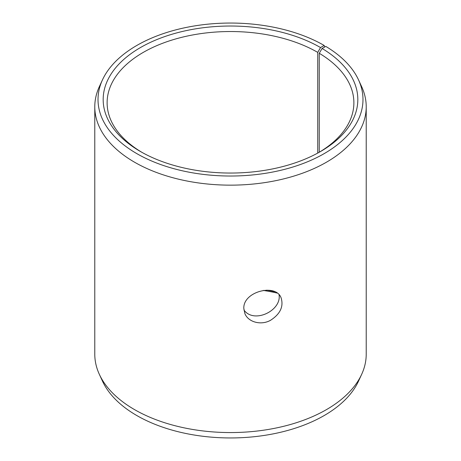 <?xml version="1.0" encoding="UTF-8"?>
<svg xmlns="http://www.w3.org/2000/svg" width="461" height="461" viewBox="0 0 461 461"><rect width="100%" height="100%" fill="white"/><g stroke="black" fill="none" stroke-linecap="round" stroke-linejoin="round"><path stroke-width="0.69" d="M266.763 290.153A123.381 71.23 180 0 1 274.889 291.773M263.248 290.424A127.328 73.512 180 0 1 277.101 293.052M320.533 47.558A127.328 73.512 180 0 0 140.467 47.558A127.328 73.512 180 0 0 140.467 151.519A127.328 73.512 180 0 0 320.533 151.519A127.328 73.512 180 0 0 322.089 48.474L325.8 46.405A132.486 76.491 180 0 1 358.52 79.851L361.643 86.628A135.718 78.358 180 0 1 366.218 106.791L366.218 354.209A135.718 78.358 180 0 1 361.643 374.372L358.52 381.149A132.486 76.491 180 0 1 230.5 437.95A132.486 76.491 180 0 1 102.48 381.149L99.357 374.372A135.718 78.358 180 0 1 94.782 354.209L94.782 106.791A135.718 78.358 180 0 1 99.357 86.628L102.48 79.851A132.486 76.491 180 0 1 196.115 25.672A132.486 76.491 180 0 1 324.181 45.455L320.533 47.558L317.744 52.393L317.744 153.081M361.643 374.372A135.718 78.358 180 0 1 230.5 432.562A135.718 78.358 180 0 1 99.357 374.372M358.52 79.851A132.486 76.491 180 0 1 230.5 176.027A132.486 76.491 180 0 1 102.48 79.851M324.769 46.982L324.181 45.455M366.218 106.791A135.718 78.358 180 0 1 230.5 185.149A135.718 78.358 180 0 1 94.782 106.791M322.089 48.474L319.254 53.28A123.381 71.23 180 0 1 353.881 102.763A123.381 71.23 180 0 1 319.116 152.326M141.884 152.326A123.381 71.23 180 0 1 107.119 102.763A123.381 71.23 180 0 1 183.282 36.955A123.381 71.23 180 0 1 317.744 52.393M319.254 53.28L319.254 152.245M243.915 309.965C253.867 324.118 281.711 310.662 279.066 294.775M243.829 308.478C242.849 291.583 276.041 283.037 281.141 297.979C283.745 306.559 280.248 313.976 270.636 320.234C261.03 325.743 248.202 322.078 244.9 313.63L243.829 308.478"/></g></svg>
